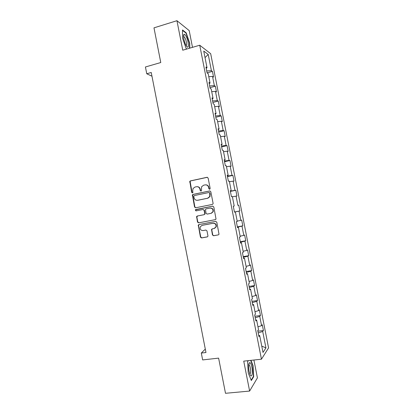 <?xml version="1.0" encoding="UTF-8"?>
<svg xmlns="http://www.w3.org/2000/svg" width="414" height="414" viewBox="0 0 414 414"><rect width="100%" height="100%" fill="white"/><g stroke="black" fill="none" stroke-linecap="round" stroke-linejoin="round"><path stroke-width="0.62" d="M209.66 189.291L210.177 188.468L208.138 178.077L207.016 177.301L190.388 180.902L189.788 181.342L191.677 192.355L192.453 192.898L192.883 192.572L192.696 190.75L193.053 188.51L195.03 187.03L196.407 186.735C198.234 186.543 199.419 187.371 199.972 189.219L200.231 190.559L201.013 191.102L201.463 190.756L201.577 186.781L203.621 185.203L205.013 184.908C206.855 184.711 208.056 185.544 208.609 187.402L208.873 188.743L209.66 189.291M212.454 234.945L213.583 235.752L218.313 234.888L219.022 234.272L216.791 222.173L215.663 221.371L198.937 224.559L198.275 225.087L200.448 237.144L201.561 237.946L207.202 236.917L207.89 236.342L207.937 235.773L206.974 230.857L205.856 230.055L203.057 230.577C200.712 230.458 199.776 229.206 200.257 226.82L202.037 225.376L213.05 223.291C215.347 223.358 216.31 224.569 215.948 226.919L214.074 228.518L212.232 228.864L211.538 229.449L212.454 234.945L213.867 235.654L218.313 234.888M192.494 47.346L189.203 30.6L176.949 20.7L153.982 27.847L160.772 62.535L145.428 66.98L146.753 73.764L151.239 72.486L205.97 352.516L201.313 353.059L202.653 359.926L218.613 358.126L225.501 393.3L249.616 391.064L257.42 377.889L253.911 360.025M176.949 20.7L182.74 50.208L199.729 45.23L261.451 359.197L243.742 361.137L249.616 391.064M212.341 204.438L213.024 203.874L213.086 203.274L210.819 191.723L209.691 190.942L193.033 194.414L192.412 194.88L194.544 207L195.651 207.787L212.341 204.438M213.805 206.943L216.025 219.068L215.327 219.658L198.606 222.861L197.494 222.07L196.614 216.538L197.266 216.025L204.004 214.706L204.671 214.167L204.739 213.552L204.102 210.291L202.984 209.5L195.972 210.892L195.258 209.888L212.677 206.151L213.805 206.943M199.729 45.23L210.679 53.691L268.572 347.915L261.451 359.197M257.875 331.2L263.413 330.507L262.279 324.742L261.57 325.658L259.744 316.379L260.463 315.525L259.33 309.765L258.605 310.583L256.778 301.314L257.518 300.554L256.385 294.799L255.64 295.524L253.818 286.255L254.574 285.593L253.446 279.838L252.68 280.469L250.858 271.211L251.634 270.637L250.501 264.888L249.72 265.426L247.898 256.173L248.695 255.697L247.562 249.952L246.76 250.392L244.943 241.145L245.756 240.762L244.627 235.023L243.805 235.364L241.988 226.127L242.821 225.837L241.693 220.098L240.855 220.351L239.033 211.114L239.887 210.923L238.759 205.189L237.9 205.344L236.083 196.117L236.953 196.013L235.825 190.285L234.95 190.347L233.134 181.125L234.024 181.12L232.896 175.391L232 175.36L230.189 166.143L231.095 166.231L229.967 160.508L229.056 160.384L227.245 151.172L228.166 151.353L227.043 145.635L226.111 145.412L224.3 136.206L225.242 136.485L224.119 130.767L223.167 130.457L221.361 121.255L222.318 121.623L221.195 115.91L220.227 115.506L218.416 106.31L219.394 106.776L218.271 101.063L217.288 100.566L215.482 91.375L216.475 91.934L215.352 86.226L214.354 85.636L212.542 76.45L213.557 77.102L212.439 71.399L211.414 70.711L208.221 54.462L203.74 51.072L207.026 67.761L205.934 67.027L207.098 72.957L208.18 73.651L210.038 83.085L208.966 82.453L210.131 88.384L211.197 88.979L213.05 98.418L211.999 97.885L213.169 103.821L214.214 104.318L216.067 113.762L215.037 113.327L216.206 119.268L217.231 119.662L219.089 129.111L218.074 128.78L219.244 134.726L220.248 135.021L222.106 144.476L221.112 144.243L222.287 150.189L223.27 150.386L225.133 159.845L224.155 159.716L225.33 165.667L226.292 165.76L228.155 175.231L227.203 175.194L228.373 181.156L229.32 181.146L231.183 190.621L230.246 190.688L231.421 196.65L232.347 196.541L234.21 206.022L233.294 206.193L234.469 212.154L235.375 211.947L234.459 212.118M263.413 330.507L262.709 331.454L265.943 347.895L263.004 352.438L259.681 335.552L258.931 336.572L257.751 330.574L258.512 329.596L256.639 320.069L255.868 320.985L254.688 314.992L255.464 314.112L253.596 304.59L252.804 305.408L251.624 299.42L252.426 298.644L250.553 289.127L249.74 289.841L248.566 283.854L249.383 283.181L247.515 273.67L246.682 274.28L245.507 268.303L246.346 267.729L244.477 258.227L243.629 258.734L242.454 252.757L243.308 252.286L241.44 242.79L240.57 243.199L239.395 237.227L240.275 236.855L238.407 227.364L237.517 227.674L236.347 221.702L237.243 221.433L235.375 211.947M257.969 326.832L261.57 325.658M255.241 317.807L259.744 316.379M256.639 320.069L255.655 319.913M254.993 311.706L258.605 310.583M252.266 302.665L256.778 301.314M253.596 304.59L252.623 304.481M252.017 296.584L255.64 295.524M249.29 287.539L253.818 286.255M250.553 289.127L249.59 289.065M249.047 281.473L252.68 280.469M246.314 272.417L250.858 271.211M247.515 273.67L246.558 273.654M246.076 266.373L249.72 265.426M243.344 257.306L247.898 256.173M244.477 258.227L243.53 258.253M243.111 251.277L246.76 250.392M240.379 242.211L244.943 241.145M241.44 242.79L240.508 242.863M240.146 236.197L243.805 235.364M237.408 227.115L241.988 226.127M238.407 227.364L237.481 227.488M237.181 221.123L240.855 220.351M234.443 212.035L239.033 211.114M238.759 205.189L237.9 205.344M232.399 196.795L236.083 196.117M234.21 206.022L233.299 206.208M230.344 191.17L234.95 190.347M229.439 181.746L233.134 181.125M231.183 190.621L230.277 190.849M227.379 176.11L232 175.36M226.479 166.707L230.189 166.143M228.155 175.231L227.26 175.505M224.424 161.062L229.056 160.384M223.524 151.679L227.245 151.172M225.133 159.845L224.248 160.166M221.464 146.023L226.111 145.412M220.574 136.661L224.3 136.206M222.106 144.476L221.231 144.843M218.509 130.995L223.167 130.457M217.619 121.649L221.361 121.255M219.089 129.111L218.219 129.525M215.554 115.972L220.227 115.506M214.669 106.652L218.416 106.31M216.067 113.762L215.213 114.217M212.605 100.959L217.288 100.566M211.725 91.66L215.482 91.375M213.05 98.418L212.206 98.92M209.655 85.957L214.354 85.636M208.775 76.678L212.542 76.45M210.038 83.085L209.199 83.633M206.705 70.965L211.414 70.711M205.028 57.613L208.221 54.462M207.026 67.761L206.193 68.357M205.303 349.08L201.313 353.059M146.753 73.764L151.969 76.207M261.757 346.114L265.943 347.895M258.217 332.954L262.709 331.454M259.681 335.552L258.688 335.35M207.083 72.874L212.439 71.399M209.991 87.659L215.352 86.226M212.899 102.455L218.271 101.063M215.808 117.255L221.195 115.91M218.721 132.066L224.119 130.767M221.635 146.887L227.043 145.635M224.548 161.719L229.967 160.508M227.467 176.555L232.896 175.391M230.386 191.403L235.825 190.285M234.433 211.978L239.887 210.923M237.357 226.846L242.821 225.837M240.28 241.729L245.756 240.762M243.209 256.618L248.695 255.697M246.139 271.517L251.634 270.637M249.068 286.421L254.574 285.593M252.002 301.335L257.518 300.554M254.936 316.265L260.463 315.525M189.772 48.143L189.752 43.304L186.191 32.835L182.522 29.963L182.486 37.917L186.191 48.645L186.745 49.033M248.271 360.641L247.613 361.582L248.234 372.942L251.329 380.523L253.699 376.668L253.042 365.598L250.951 360.346M185.788 32.96L186.191 32.835M189.467 43.392L189.752 43.304M253.259 376.714L253.699 376.668M252.747 365.629L253.042 365.598M209.712 189.281L209.168 188.732L208.904 187.387C208.433 185.7 207.362 184.851 205.691 184.846M197.059 186.673C198.73 186.667 199.807 187.511 200.283 189.203L200.542 190.538L201.075 191.087M207.373 177.296L190.714 180.902L190.114 181.337L192.003 192.334L192.526 192.877M209.965 190.926L193.354 194.389L192.733 194.854L194.865 206.953L195.812 207.756M209.722 193.069L208.93 192.52L194.311 195.558L193.799 196.371L194.073 197.778C194.616 199.62 195.801 200.454 197.623 200.278L207.626 198.228L209.763 196.505L209.722 193.069L210.017 193.048L209.101 192.51M210.017 193.048L210.058 196.474L207.926 198.197L197.939 200.241M215.487 219.611L198.606 222.861M197.525 215.973L196.852 217.107L197.809 221.992L198.917 222.784M204.004 214.706L204.971 214.105L205.039 213.495L204.402 210.234L202.984 209.5M212.817 206.136L196.024 209.484L195.579 209.836L196.189 210.85M211.047 213.329L212.884 211.802C213.319 209.412 212.361 208.175 210.022 208.102L206.136 208.873L205.468 209.412L206.037 213.298L207.16 214.09L211.342 213.272L213.174 211.745C213.603 209.355 212.651 208.123 210.317 208.051M212.289 228.854L211.782 229.925L212.744 234.847M214.473 228.409L216.232 226.836C216.594 224.492 215.632 223.286 213.339 223.213L213.05 223.291M202.342 225.299L213.339 223.213M199.072 224.533L198.518 225.625L200.754 237.046L201.866 237.843L207.471 236.818M186.005 45.354L186.264 45.794C189.234 50.772 188.95 41.317 186.01 36.132C185.224 34.714 184.577 34.114 184.064 34.331C182.771 34.76 184.033 41.949 186.005 45.354M186.046 45.421C187.195 45.742 186.419 40.474 184.939 37.891L184.111 36.784L183.547 36.711M182.522 30.408L186.01 33.13L189.467 43.279L189.488 48.231M186.812 49.012L186.16 48.552M251.883 367.099C251.205 363.958 250.434 362.467 249.564 362.617C248.498 363.777 248.338 366.695 249.078 371.384L250.191 374.924C251.867 378.324 253.052 372.61 251.883 367.099M249.745 373.889C250.687 373.573 250.884 371.57 250.341 367.88C250.015 366.302 249.616 365.308 249.145 364.889L248.705 364.832M247.619 361.696L248.364 360.63M250.651 360.382L252.783 365.728L253.42 376.455L251.163 380.114M208.904 187.387L208.609 187.402M200.542 190.538L200.231 190.559M200.283 189.203L199.972 189.219M192.003 192.334L191.677 192.355M189.99 182.067L189.664 182.072M190.714 180.902L190.388 180.902M207.316 177.306L207.016 177.301M209.168 188.732L208.873 188.743M194.865 206.953L194.544 207M192.629 195.548L192.308 195.574M193.354 194.389L193.033 194.414M209.95 190.921L209.691 190.942M207.926 198.197L207.626 198.228M210.291 194.466L209.996 194.487M197.809 221.992L197.494 222.07M196.852 217.107L196.536 217.174M205.039 213.495L204.739 213.552M204.402 210.234L204.102 210.291M196.024 209.484L195.708 209.536M211.782 229.925L211.487 230.013M201.866 237.843L201.561 237.946M200.754 237.046L200.448 237.144M198.518 225.625L198.208 225.702M213.867 235.654L213.583 235.752M190.114 181.337L189.788 181.342M192.733 194.854L192.412 194.88M210.058 196.474L209.763 196.505M196.929 216.475L196.614 216.538M204.971 214.105L204.671 214.167M195.579 209.836L195.258 209.888M213.174 211.745L212.884 211.802M211.828 229.361L211.538 229.449M216.232 226.836L215.948 226.919M198.591 225.009L198.275 225.087M183.562 36.95L184.111 36.784M183.609 36.67L184.064 34.331M248.742 364.817L249.564 362.617M248.695 364.936L249.145 364.889"/></g></svg>
